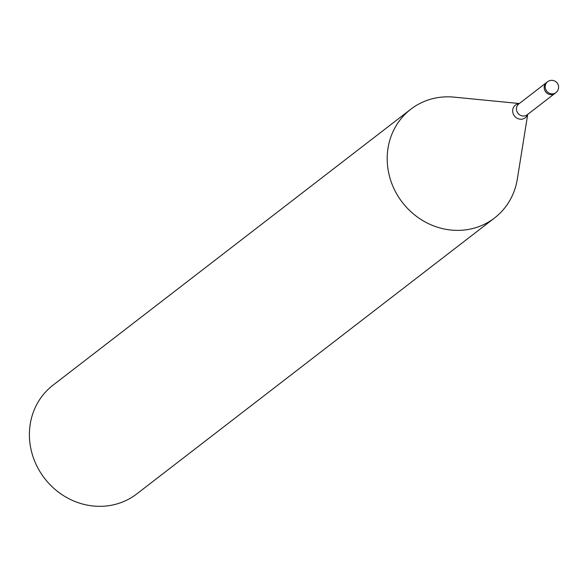 <?xml version="1.0" encoding="UTF-8"?>
<svg xmlns="http://www.w3.org/2000/svg" width="588" height="588" viewBox="0 0 588 588"><rect width="100%" height="100%" fill="white"/><g stroke="black" fill="none" stroke-linecap="round" stroke-linejoin="round"><path stroke-width="0.88" d="M544.165 87.458A6.858 6.35 52.4 0 0 547.92 93.801A6.858 6.35 52.4 0 0 554.903 93.418A6.865 6.35 52.4 0 1 545.025 90.853A6.865 6.35 52.4 0 1 546.517 82.555L547.546 81.761A6.865 6.35 52.4 0 0 545.186 86.664A6.865 6.35 52.4 0 0 546.046 90.067A6.865 6.35 52.4 0 0 555.932 92.632L554.903 93.426M454.561 97.182A68.627 63.541 52.4 0 0 410.762 109.258A68.627 63.541 52.4 0 0 387.191 158.282A68.627 63.541 52.4 0 0 447.27 229.555A68.627 63.541 52.4 0 0 517.322 179.112L527.715 114.388M410.762 109.258L52.971 385.214A68.627 63.541 52.4 0 0 29.4 434.238A68.627 63.541 52.4 0 0 66.944 497.661A68.627 63.541 52.4 0 0 136.798 493.898L494.589 217.942A68.627 63.541 52.4 0 0 517.396 178.649M519.329 103.525L454.098 97.138A68.627 63.541 52.4 0 0 387.191 158.282A68.627 63.541 52.4 0 0 424.734 221.705A68.627 63.541 52.4 0 0 494.589 217.942M546.406 82.643L518.8 103.936A6.858 6.35 52.4 0 0 516.448 108.839A6.858 6.35 52.4 0 0 520.196 115.174A6.858 6.35 52.4 0 0 527.179 114.8L554.785 93.507M519.204 103.628A8.034 7.438 52.4 0 0 512.67 110.794A8.034 7.438 52.4 0 0 519.057 119.004A8.034 7.438 52.4 0 0 527.583 114.491M555.932 92.632A6.865 6.865 0 0 0 554.778 81.048A6.865 6.865 0 0 0 547.546 81.761"/></g></svg>

